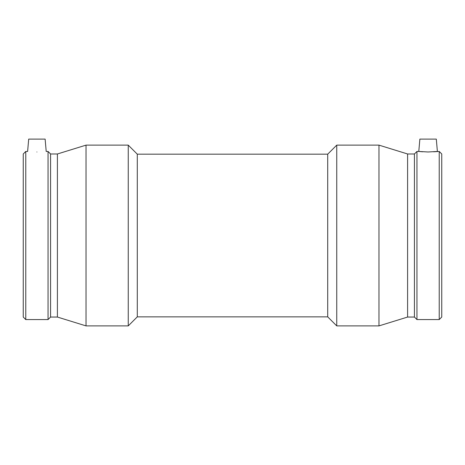 <?xml version="1.0" encoding="UTF-8"?>
<svg xmlns="http://www.w3.org/2000/svg" width="465" height="465" viewBox="0 0 465 465"><rect width="100%" height="100%" fill="white"/><g stroke="black" fill="none" stroke-linecap="round" stroke-linejoin="round"><path stroke-width="0.7" d="M45.128 139.105L28.696 139.105L27.615 151.456L25.773 151.456L25.773 319.571L48.052 319.571L48.052 151.456L46.209 151.456L45.128 139.105M48.052 151.456L50.575 153.979L57.404 153.979L86.025 145.132L128.253 145.132L137.291 154.171L327.709 154.171L336.747 145.132L378.975 145.132L407.596 153.979L414.425 153.979L416.948 151.456L418.791 151.456L419.872 139.105L436.304 139.105L437.385 151.456L428.091 151.979L418.791 151.456L422.609 151.793M433.566 151.793L439.227 151.456L439.227 319.571L416.948 319.571L416.948 151.456M36.909 151.979C48.912 151.41 48.912 151.41 36.909 151.979C24.912 151.41 24.912 151.41 36.909 151.979M25.773 151.456L23.25 153.979L23.25 317.049L25.773 319.571M50.575 153.979L50.575 317.049L48.052 319.571M57.404 153.979L57.404 317.049L86.025 325.895L128.253 325.895L128.253 145.132M86.025 145.132L86.025 325.895M137.291 154.171L137.291 316.857L128.253 325.895M327.709 154.171L327.709 316.857L336.747 325.895L378.975 325.895L378.975 145.132M336.747 145.132L336.747 325.895M407.596 153.979L407.596 317.049L378.975 325.895M414.425 153.979L414.425 317.049L416.948 319.571M439.227 319.571L441.75 317.049L441.75 153.979L439.227 151.456M50.575 317.049L57.404 317.049M137.291 316.857L327.709 316.857M407.596 317.049L414.425 317.049"/></g></svg>
